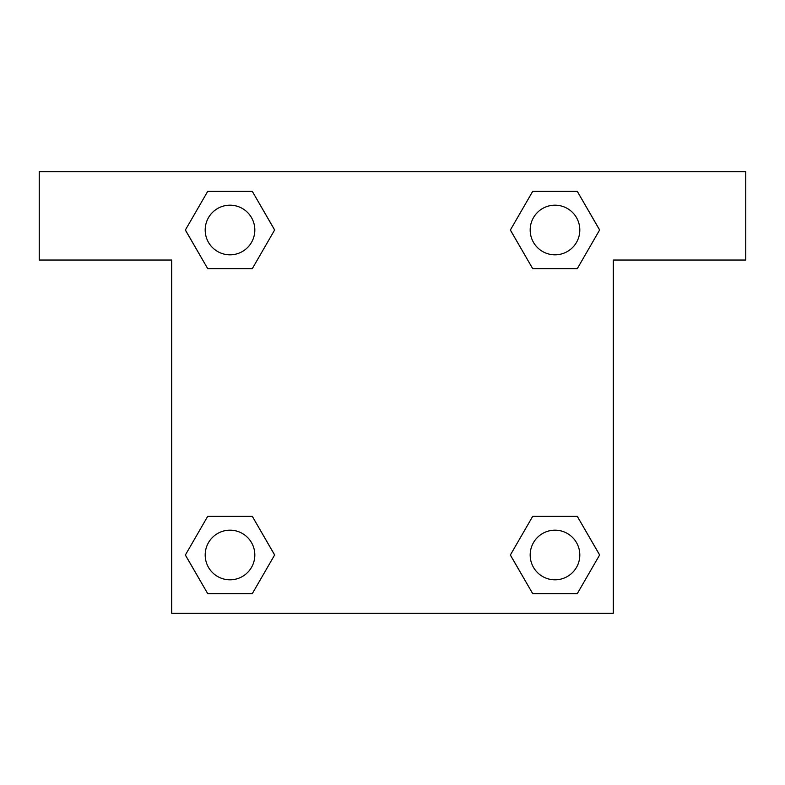 <?xml version="1.0" encoding="UTF-8"?>
<svg xmlns="http://www.w3.org/2000/svg" width="785" height="785" viewBox="0 0 785 785"><rect width="100%" height="100%" fill="white"/><g stroke="black" fill="none" stroke-linecap="round" stroke-linejoin="round"><path stroke-width="1.18" d="M547.881 268.637L577.299 268.637L532.691 268.637L510.378 230.005L532.691 191.373L577.299 191.373L599.612 230.005L577.299 268.637L532.691 268.637L547.881 268.637L532.691 268.637L510.329 230.034M207.701 268.637L252.309 268.637L207.701 268.637L185.388 230.005L207.701 191.373L252.309 191.373L274.622 230.005L252.309 268.637L207.701 268.637L185.338 230.034M237.119 516.363L207.701 516.363L252.309 516.363L274.622 554.995L252.309 593.627L207.701 593.627L185.388 554.995L207.701 516.363L252.309 516.363L237.119 516.363L252.309 516.363L274.671 554.966M577.299 516.363L532.691 516.363L577.299 516.363L599.612 554.995L577.299 593.627L532.691 593.627L510.378 554.995L532.691 516.363L577.299 516.363L599.661 554.966M745.75 171.719L39.25 171.719L39.25 260.031L171.719 260.031L171.719 613.281L613.281 613.281L613.281 260.031L745.75 260.031L745.75 171.719M252.309 191.373L207.701 191.373L252.309 191.373L274.671 229.976M207.701 593.627L252.309 593.627L207.701 593.627L185.338 555.024M532.691 593.627L577.299 593.627L532.691 593.627L510.329 555.024M577.299 191.373L532.691 191.373L577.299 191.373L599.661 229.976M579.811 554.995A24.816 24.816 0 0 0 542.582 533.506A24.816 24.816 0 0 0 542.582 576.484A24.816 24.816 0 0 0 579.811 554.995M254.821 554.995A24.816 24.816 0 0 0 217.592 533.506A24.816 24.816 0 0 0 217.592 576.484A24.816 24.816 0 0 0 254.821 554.995M579.811 230.005A24.816 24.816 0 0 0 542.582 208.516A24.816 24.816 0 0 0 542.582 251.494A24.816 24.816 0 0 0 579.811 230.005M254.821 230.005A24.816 24.816 0 0 0 217.592 208.516A24.816 24.816 0 0 0 217.592 251.494A24.816 24.816 0 0 0 254.821 230.005M532.691 516.363L547.881 516.363M252.309 268.637L237.119 268.637"/></g></svg>
